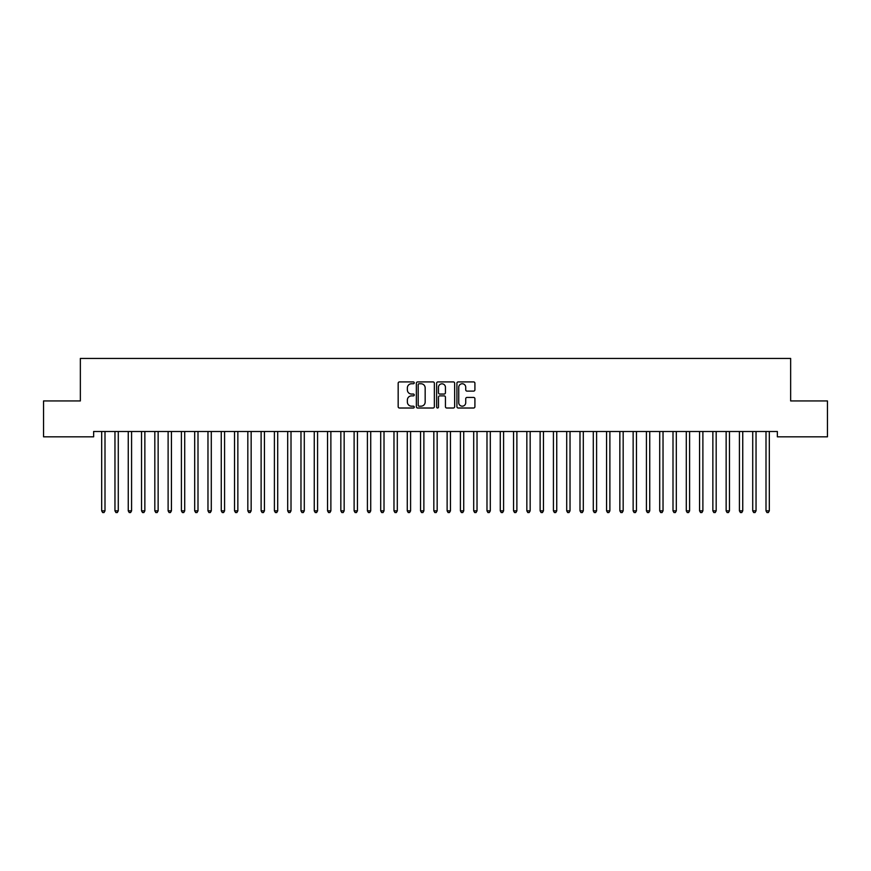 <?xml version="1.0" encoding="UTF-8"?>
<svg xmlns="http://www.w3.org/2000/svg" width="871" height="871" viewBox="0 0 871 871"><rect width="100%" height="100%" fill="white"/><g stroke="black" fill="none" stroke-linecap="round" stroke-linejoin="round"><path stroke-width="1.31" d="M414.248 382.837A0.915 0.915 0 0 0 413.333 381.923L399.473 381.923A1.306 1.306 0 0 0 398.167 383.229L398.167 406.703A1.306 1.306 0 0 0 399.473 408.009L413.333 408.009A0.915 0.915 0 0 0 414.248 407.095A0.915 0.915 0 0 0 413.333 406.18L411.537 406.18A4.17 4.17 0 0 1 407.367 402.01L407.367 400.05A4.17 4.17 0 0 1 411.537 395.88L413.333 395.88A0.915 0.915 0 0 0 414.248 394.966A0.915 0.915 0 0 0 413.333 394.051L411.537 394.051A4.17 4.17 0 0 1 407.367 389.881L407.367 387.922A4.17 4.17 0 0 1 411.537 383.752L413.333 383.752A0.915 0.915 0 0 0 414.248 382.837M473.617 391.112A1.306 1.306 0 0 0 474.913 389.816L474.913 383.229A1.306 1.306 0 0 0 473.617 381.923L458.222 381.923A1.306 1.306 0 0 0 456.916 383.229L456.916 406.703A1.306 1.306 0 0 0 458.222 408.009L473.617 408.009A1.306 1.306 0 0 0 474.913 406.703L474.913 398.744A1.306 1.306 0 0 0 473.617 397.437L467.03 397.437A1.306 1.306 0 0 0 465.724 398.744L465.724 402.685A3.484 3.484 0 0 1 462.24 406.18A3.484 3.484 0 0 1 458.745 402.685L458.745 387.236A3.484 3.484 0 0 1 462.24 383.752A3.484 3.484 0 0 1 465.724 387.236L465.724 389.816A1.306 1.306 0 0 0 467.03 391.112L473.617 391.112M777.357 431.504L93.643 431.504L93.643 436.817L43.55 436.817L43.55 400.943L80.35 400.943L80.35 358.427L790.65 358.427L790.65 400.943L827.45 400.943L827.45 436.817L777.357 436.817L777.357 431.504M434.357 383.229A1.306 1.306 0 0 0 433.05 381.923L417.666 381.923A1.306 1.306 0 0 0 416.36 383.229L416.36 406.703A1.306 1.306 0 0 0 417.666 408.009L433.05 408.009A1.306 1.306 0 0 0 434.357 406.703L434.357 383.229M437.95 381.923L453.334 381.923A1.306 1.306 0 0 1 454.64 383.229L454.64 406.703A1.306 1.306 0 0 1 453.334 408.009L446.747 408.009A1.306 1.306 0 0 1 445.44 406.703L445.44 397.176A1.306 1.306 0 0 0 444.145 395.88L439.768 395.88A1.306 1.306 0 0 0 438.472 397.176L438.472 407.095A0.915 0.915 0 0 1 437.558 408.009A0.915 0.915 0 0 1 436.643 407.095L436.643 383.229A1.306 1.306 0 0 1 437.95 381.923M419.103 383.752A0.915 0.915 0 0 0 418.189 384.655L418.189 405.265A0.915 0.915 0 0 0 419.103 406.18L420.987 406.18A4.17 4.17 0 0 0 425.168 402.01L425.168 387.922A4.17 4.17 0 0 0 420.987 383.752L419.103 383.752M445.44 387.301A3.484 3.484 0 0 0 441.956 383.817A3.484 3.484 0 0 0 438.472 387.301L438.472 392.745A1.306 1.306 0 0 0 439.768 394.051L444.145 394.051A1.306 1.306 0 0 0 445.44 392.745L445.44 387.301M101.58 431.7A1.328 1.328 -179.5 0 1 101.678 432.19A1.328 1.328 179.5 0 0 101.58 431.7L101.504 431.504M105.173 431.504L105.097 431.7A1.328 1.328 179.5 0 0 104.999 432.19L104.999 510.852L101.678 510.852L101.678 432.19M104.999 510.852L104.008 512.573L102.68 512.573L101.678 510.852M114.863 431.7A1.328 1.328 -179.5 0 1 114.961 432.19A1.328 1.328 179.5 0 0 114.863 431.7L114.787 431.504M128.157 431.7A1.328 1.328 -179.5 0 1 128.255 432.19A1.328 1.328 179.5 0 0 128.157 431.7L128.081 431.504M118.456 431.504L118.38 431.7A1.328 1.328 179.5 0 0 118.282 432.19L118.282 510.852L114.961 510.852L114.961 432.19M118.282 510.852L117.291 512.573L115.963 512.573L114.961 510.852M131.75 431.504L131.673 431.7A1.328 1.328 179.5 0 0 131.575 432.19L131.575 510.852L128.255 510.852L128.255 432.19M131.575 510.852L130.574 512.573L129.246 512.573L128.255 510.852M141.44 431.7A1.328 1.328 -179.5 0 1 141.538 432.19A1.328 1.328 179.5 0 0 141.44 431.7L141.363 431.504M154.733 431.7A1.328 1.328 -179.5 0 1 154.82 432.19A1.328 1.328 179.5 0 0 154.733 431.7L154.646 431.504M145.032 431.504L144.956 431.7A1.328 1.328 179.5 0 0 144.858 432.19L144.858 510.852L141.538 510.852L141.538 432.19M144.858 510.852L143.867 512.573L142.539 512.573L141.538 510.852M158.315 431.504L158.239 431.7A1.328 1.328 179.5 0 0 158.141 432.19L158.141 510.852L154.82 510.852L154.82 432.19M158.141 510.852L157.15 512.573L155.822 512.573L154.82 510.852M168.016 431.7A1.328 1.328 -179.5 0 1 168.114 432.19A1.328 1.328 179.5 0 0 168.016 431.7L167.94 431.504M171.609 431.504L171.533 431.7A1.328 1.328 179.5 0 0 171.435 432.19L171.435 510.852L168.114 510.852L168.114 432.19M171.435 510.852L170.433 512.573L169.105 512.573L168.114 510.852M181.299 431.7A1.328 1.328 -179.5 0 1 181.397 432.19A1.328 1.328 179.5 0 0 181.299 431.7L181.222 431.504M184.892 431.504L184.815 431.7A1.328 1.328 179.5 0 0 184.717 432.19L184.717 510.852L181.397 510.852L181.397 432.19M184.717 510.852L183.727 512.573L182.398 512.573L181.397 510.852M194.592 431.7A1.328 1.328 -179.5 0 1 194.679 432.19A1.328 1.328 179.5 0 0 194.592 431.7L194.505 431.504M198.174 431.504L198.098 431.7A1.328 1.328 179.5 0 0 198 432.19L198 510.852L194.679 510.852L194.679 432.19M198 510.852L197.009 512.573L195.681 512.573L194.679 510.852M207.875 431.7A1.328 1.328 -179.5 0 1 207.973 432.19A1.328 1.328 179.5 0 0 207.875 431.7L207.799 431.504M211.468 431.504L211.392 431.7A1.328 1.328 179.5 0 0 211.294 432.19L211.294 510.852L207.973 510.852L207.973 432.19M211.294 510.852L210.292 512.573L208.964 512.573L207.973 510.852M221.158 431.7A1.328 1.328 -179.5 0 1 221.256 432.19A1.328 1.328 179.5 0 0 221.158 431.7L221.082 431.504M224.751 431.504L224.674 431.7A1.328 1.328 179.5 0 0 224.576 432.19L224.576 510.852L221.256 510.852L221.256 432.19M224.576 510.852L223.586 512.573L222.257 512.573L221.256 510.852M234.451 431.7A1.328 1.328 -179.5 0 1 234.539 432.19A1.328 1.328 179.5 0 0 234.451 431.7L234.364 431.504M238.033 431.504L237.957 431.7A1.328 1.328 179.5 0 0 237.859 432.19L237.859 510.852L234.539 510.852L234.539 432.19M237.859 510.852L236.868 512.573L235.54 512.573L234.539 510.852M247.734 431.7A1.328 1.328 -179.5 0 1 247.832 432.19A1.328 1.328 179.5 0 0 247.734 431.7L247.658 431.504M251.327 431.504L251.251 431.7A1.328 1.328 179.5 0 0 251.153 432.19L251.153 510.852L247.832 510.852L247.832 432.19M251.153 510.852L250.151 512.573L248.823 512.573L247.832 510.852M261.017 431.7A1.328 1.328 -179.5 0 1 261.115 432.19A1.328 1.328 179.5 0 0 261.017 431.7L260.941 431.504M264.61 431.504L264.534 431.7A1.328 1.328 179.5 0 0 264.436 432.19L264.436 510.852L261.115 510.852L261.115 432.19M264.436 510.852L263.445 512.573L262.117 512.573L261.115 510.852M274.311 431.7A1.328 1.328 -179.5 0 1 274.398 432.19A1.328 1.328 179.5 0 0 274.311 431.7L274.223 431.504M277.903 431.504L277.816 431.7A1.328 1.328 179.5 0 0 277.718 432.19L277.718 510.852L274.398 510.852L274.398 432.19M277.718 510.852L276.728 512.573L275.399 512.573L274.398 510.852M287.593 431.7A1.328 1.328 -179.5 0 1 287.691 432.19A1.328 1.328 179.5 0 0 287.593 431.7L287.517 431.504M291.186 431.504L291.11 431.7A1.328 1.328 179.5 0 0 291.012 432.19L291.012 510.852L287.691 510.852L287.691 432.19M291.012 510.852L290.01 512.573L288.682 512.573L287.691 510.852M300.876 431.7A1.328 1.328 -179.5 0 1 300.974 432.19A1.328 1.328 179.5 0 0 300.876 431.7L300.8 431.504M304.469 431.504L304.393 431.7A1.328 1.328 179.5 0 0 304.295 432.19L304.295 510.852L300.974 510.852L300.974 432.19M304.295 510.852L303.304 512.573L301.976 512.573L300.974 510.852M314.17 431.7A1.328 1.328 -179.5 0 1 314.257 432.19A1.328 1.328 179.5 0 0 314.17 431.7L314.083 431.504M317.763 431.504L317.675 431.7A1.328 1.328 179.5 0 0 317.577 432.19L317.577 510.852L314.257 510.852L314.257 432.19M317.577 510.852L316.587 512.573L315.258 512.573L314.257 510.852M327.452 431.7A1.328 1.328 -179.5 0 1 327.55 432.19A1.328 1.328 179.5 0 0 327.452 431.7L327.376 431.504M331.045 431.504L330.969 431.7A1.328 1.328 179.5 0 0 330.871 432.19L330.871 510.852L327.55 510.852L327.55 432.19M330.871 510.852L329.869 512.573L328.541 512.573L327.55 510.852M340.735 431.7A1.328 1.328 -179.5 0 1 340.833 432.19A1.328 1.328 179.5 0 0 340.735 431.7L340.659 431.504M344.328 431.504L344.252 431.7A1.328 1.328 179.5 0 0 344.154 432.19L344.154 510.852L340.833 510.852L340.833 432.19M344.154 510.852L343.163 512.573L341.835 512.573L340.833 510.852M354.029 431.7A1.328 1.328 -179.5 0 1 354.116 432.19A1.328 1.328 179.5 0 0 354.029 431.7L353.942 431.504M357.622 431.504L357.535 431.7A1.328 1.328 179.5 0 0 357.448 432.19L357.448 510.852L354.116 510.852L354.116 432.19M357.448 510.852L356.446 512.573L355.118 512.573L354.116 510.852M367.312 431.7A1.328 1.328 -179.5 0 1 367.41 432.19A1.328 1.328 179.5 0 0 367.312 431.7L367.235 431.504M370.904 431.504L370.828 431.7A1.328 1.328 179.5 0 0 370.73 432.19L370.73 510.852L367.41 510.852L367.41 432.19M370.73 510.852L369.729 512.573L368.4 512.573L367.41 510.852M380.594 431.7A1.328 1.328 -179.5 0 1 380.692 432.19A1.328 1.328 179.5 0 0 380.594 431.7L380.518 431.504M384.187 431.504L384.111 431.7A1.328 1.328 179.5 0 0 384.013 432.19L384.013 510.852L380.692 510.852L380.692 432.19M384.013 510.852L383.022 512.573L381.694 512.573L380.692 510.852M393.888 431.7A1.328 1.328 -179.5 0 1 393.975 432.19A1.328 1.328 179.5 0 0 393.888 431.7L393.801 431.504M397.481 431.504L397.394 431.7A1.328 1.328 179.5 0 0 397.307 432.19L397.307 510.852L393.975 510.852L393.975 432.19M397.307 510.852L396.305 512.573L394.977 512.573L393.975 510.852M407.171 431.7A1.328 1.328 -179.5 0 1 407.269 432.19A1.328 1.328 179.5 0 0 407.171 431.7L407.095 431.504M420.453 431.7A1.328 1.328 -179.5 0 1 420.551 432.19A1.328 1.328 179.5 0 0 420.453 431.7L420.377 431.504M433.747 431.7A1.328 1.328 -179.5 0 1 433.834 432.19A1.328 1.328 179.5 0 0 433.747 431.7L433.66 431.504M447.03 431.7A1.328 1.328 -179.5 0 1 447.128 432.19A1.328 1.328 179.5 0 0 447.03 431.7L446.954 431.504M460.313 431.7A1.328 1.328 -179.5 0 1 460.411 432.19A1.328 1.328 179.5 0 0 460.313 431.7L460.236 431.504M473.606 431.7A1.328 1.328 -179.5 0 1 473.693 432.19A1.328 1.328 179.5 0 0 473.606 431.7L473.519 431.504M486.889 431.7A1.328 1.328 -179.5 0 1 486.987 432.19A1.328 1.328 179.5 0 0 486.889 431.7L486.813 431.504M500.172 431.7A1.328 1.328 -179.5 0 1 500.27 432.19A1.328 1.328 179.5 0 0 500.172 431.7L500.096 431.504M513.465 431.7A1.328 1.328 -179.5 0 1 513.552 432.19A1.328 1.328 179.5 0 0 513.465 431.7L513.378 431.504M526.748 431.7A1.328 1.328 -179.5 0 1 526.846 432.19A1.328 1.328 179.5 0 0 526.748 431.7L526.672 431.504M540.031 431.7A1.328 1.328 -179.5 0 1 540.129 432.19A1.328 1.328 179.5 0 0 540.031 431.7L539.955 431.504M553.325 431.7A1.328 1.328 -179.5 0 1 553.423 432.19A1.328 1.328 179.5 0 0 553.325 431.7L553.237 431.504M566.607 431.7A1.328 1.328 -179.5 0 1 566.705 432.19A1.328 1.328 179.5 0 0 566.607 431.7L566.531 431.504M579.89 431.7A1.328 1.328 -179.5 0 1 579.988 432.19A1.328 1.328 179.5 0 0 579.89 431.7L579.814 431.504M593.184 431.7A1.328 1.328 -179.5 0 1 593.282 432.19A1.328 1.328 179.5 0 0 593.184 431.7L593.097 431.504M606.466 431.7A1.328 1.328 -179.5 0 1 606.564 432.19A1.328 1.328 179.5 0 0 606.466 431.7L606.39 431.504M619.749 431.7A1.328 1.328 -179.5 0 1 619.847 432.19A1.328 1.328 179.5 0 0 619.749 431.7L619.673 431.504M633.043 431.7A1.328 1.328 -179.5 0 1 633.141 432.19A1.328 1.328 179.5 0 0 633.043 431.7L632.967 431.504M646.326 431.7A1.328 1.328 -179.5 0 1 646.424 432.19A1.328 1.328 179.5 0 0 646.326 431.7L646.249 431.504M659.608 431.7A1.328 1.328 -179.5 0 1 659.706 432.19A1.328 1.328 179.5 0 0 659.608 431.7L659.532 431.504M672.902 431.7A1.328 1.328 -179.5 0 1 673 432.19A1.328 1.328 179.5 0 0 672.902 431.7L672.826 431.504M686.185 431.7A1.328 1.328 -179.5 0 1 686.283 432.19A1.328 1.328 179.5 0 0 686.185 431.7L686.108 431.504M699.467 431.7A1.328 1.328 -179.5 0 1 699.565 432.19A1.328 1.328 179.5 0 0 699.467 431.7L699.391 431.504M712.761 431.7A1.328 1.328 -179.5 0 1 712.859 432.19A1.328 1.328 179.5 0 0 712.761 431.7L712.685 431.504M726.044 431.7A1.328 1.328 -179.5 0 1 726.142 432.19A1.328 1.328 179.5 0 0 726.044 431.7L725.968 431.504M739.327 431.7A1.328 1.328 -179.5 0 1 739.425 432.19A1.328 1.328 179.5 0 0 739.327 431.7L739.25 431.504M410.764 431.504L410.687 431.7A1.328 1.328 179.5 0 0 410.589 432.19L410.589 510.852L407.269 510.852L407.269 432.19M410.589 510.852L409.588 512.573L408.259 512.573L407.269 510.852M424.046 431.504L423.97 431.7A1.328 1.328 179.5 0 0 423.872 432.19L423.872 510.852L420.551 510.852L420.551 432.19M423.872 510.852L422.881 512.573L421.553 512.573L420.551 510.852M437.34 431.504L437.253 431.7A1.328 1.328 179.5 0 0 437.166 432.19L437.166 510.852L433.834 510.852L433.834 432.19M437.166 510.852L436.164 512.573L434.836 512.573L433.834 510.852M450.623 431.504L450.547 431.7A1.328 1.328 179.5 0 0 450.449 432.19L450.449 510.852L447.128 510.852L447.128 432.19M450.449 510.852L449.447 512.573L448.119 512.573L447.128 510.852M463.905 431.504L463.829 431.7A1.328 1.328 179.5 0 0 463.731 432.19L463.731 510.852L460.411 510.852L460.411 432.19M463.731 510.852L462.741 512.573L461.412 512.573L460.411 510.852M477.199 431.504L477.112 431.7A1.328 1.328 179.5 0 0 477.025 432.19L477.025 510.852L473.693 510.852L473.693 432.19M477.025 510.852L476.023 512.573L474.695 512.573L473.693 510.852M490.482 431.504L490.406 431.7A1.328 1.328 179.5 0 0 490.308 432.19L490.308 510.852L486.987 510.852L486.987 432.19M490.308 510.852L489.306 512.573L487.978 512.573L486.987 510.852M503.765 431.504L503.688 431.7A1.328 1.328 179.5 0 0 503.59 432.19L503.59 510.852L500.27 510.852L500.27 432.19M503.59 510.852L502.6 512.573L501.271 512.573L500.27 510.852M517.058 431.504L516.971 431.7A1.328 1.328 179.5 0 0 516.884 432.19L516.884 510.852L513.552 510.852L513.552 432.19M516.884 510.852L515.882 512.573L514.554 512.573L513.552 510.852M530.341 431.504L530.265 431.7A1.328 1.328 179.5 0 0 530.167 432.19L530.167 510.852L526.846 510.852L526.846 432.19M530.167 510.852L529.165 512.573L527.837 512.573L526.846 510.852M543.624 431.504L543.548 431.7A1.328 1.328 179.5 0 0 543.45 432.19L543.45 510.852L540.129 510.852L540.129 432.19M543.45 510.852L542.459 512.573L541.131 512.573L540.129 510.852M556.917 431.504L556.83 431.7A1.328 1.328 179.5 0 0 556.743 432.19L556.743 510.852L553.423 510.852L553.423 432.19M556.743 510.852L555.742 512.573L554.413 512.573L553.423 510.852M570.2 431.504L570.124 431.7A1.328 1.328 179.5 0 0 570.026 432.19L570.026 510.852L566.705 510.852L566.705 432.19M570.026 510.852L569.024 512.573L567.696 512.573L566.705 510.852M583.483 431.504L583.407 431.7A1.328 1.328 179.5 0 0 583.309 432.19L583.309 510.852L579.988 510.852L579.988 432.19M583.309 510.852L582.318 512.573L580.99 512.573L579.988 510.852M596.777 431.504L596.689 431.7A1.328 1.328 179.5 0 0 596.602 432.19L596.602 510.852L593.282 510.852L593.282 432.19M596.602 510.852L595.601 512.573L594.272 512.573L593.282 510.852M610.059 431.504L609.983 431.7A1.328 1.328 179.5 0 0 609.885 432.19L609.885 510.852L606.564 510.852L606.564 432.19M609.885 510.852L608.883 512.573L607.555 512.573L606.564 510.852M623.342 431.504L623.266 431.7A1.328 1.328 179.5 0 0 623.168 432.19L623.168 510.852L619.847 510.852L619.847 432.19M623.168 510.852L622.177 512.573L620.849 512.573L619.847 510.852M636.636 431.504L636.549 431.7A1.328 1.328 179.5 0 0 636.461 432.19L636.461 510.852L633.141 510.852L633.141 432.19M636.461 510.852L635.46 512.573L634.132 512.573L633.141 510.852M649.918 431.504L649.842 431.7A1.328 1.328 179.5 0 0 649.744 432.19L649.744 510.852L646.424 510.852L646.424 432.19M649.744 510.852L648.743 512.573L647.414 512.573L646.424 510.852M663.201 431.504L663.125 431.7A1.328 1.328 179.5 0 0 663.027 432.19L663.027 510.852L659.706 510.852L659.706 432.19M663.027 510.852L662.036 512.573L660.708 512.573L659.706 510.852M676.495 431.504L676.408 431.7A1.328 1.328 179.5 0 0 676.321 432.19L676.321 510.852L673 510.852L673 432.19M676.321 510.852L675.319 512.573L673.991 512.573L673 510.852M689.778 431.504L689.701 431.7A1.328 1.328 179.5 0 0 689.603 432.19L689.603 510.852L686.283 510.852L686.283 432.19M689.603 510.852L688.602 512.573L687.273 512.573L686.283 510.852M703.06 431.504L702.984 431.7A1.328 1.328 179.5 0 0 702.886 432.19L702.886 510.852L699.565 510.852L699.565 432.19M702.886 510.852L701.895 512.573L700.567 512.573L699.565 510.852M716.354 431.504L716.267 431.7A1.328 1.328 179.5 0 0 716.18 432.19L716.18 510.852L712.859 510.852L712.859 432.19M716.18 510.852L715.178 512.573L713.85 512.573L712.859 510.852M729.637 431.504L729.56 431.7A1.328 1.328 179.5 0 0 729.463 432.19L729.463 510.852L726.142 510.852L726.142 432.19M729.463 510.852L728.461 512.573L727.133 512.573L726.142 510.852M742.919 431.504L742.843 431.7A1.328 1.328 179.5 0 0 742.745 432.19L742.745 510.852L739.425 510.852L739.425 432.19M742.745 510.852L741.754 512.573L740.426 512.573L739.425 510.852M752.62 431.7A1.328 1.328 -179.5 0 1 752.718 432.19A1.328 1.328 179.5 0 0 752.62 431.7L752.544 431.504M756.213 431.504L756.137 431.7A1.328 1.328 179.5 0 0 756.039 432.19L756.039 510.852L752.718 510.852L752.718 432.19M756.039 510.852L755.037 512.573L753.709 512.573L752.718 510.852M765.903 431.7A1.328 1.328 -179.5 0 1 766.001 432.19A1.328 1.328 179.5 0 0 765.903 431.7L765.827 431.504M769.496 431.504L769.42 431.7A1.328 1.328 179.5 0 0 769.322 432.19L769.322 510.852L766.001 510.852L766.001 432.19M769.322 510.852L768.32 512.573L766.992 512.573L766.001 510.852"/></g></svg>

